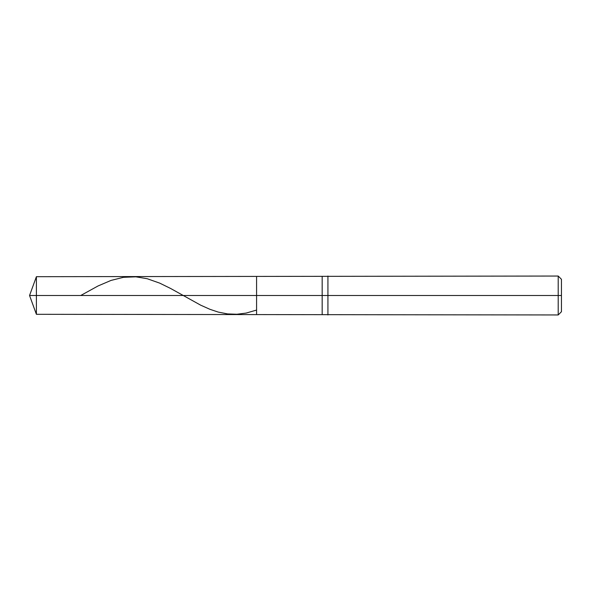 <?xml version="1.0" encoding="UTF-8"?>
<svg xmlns="http://www.w3.org/2000/svg" width="591" height="591" viewBox="0 0 591 591"><rect width="100%" height="100%" fill="white"/><g stroke="black" fill="none" stroke-linecap="round" stroke-linejoin="round"><path stroke-width="0.89" d="M36.398 295.5L36.398 314.309L36.398 295.5L36.398 314.309L36.398 295.5L256.583 295.5L256.583 314.309L256.583 276.691L256.583 314.309L256.583 295.5L322.169 295.5L322.169 314.309L322.169 295.5L322.169 314.309L322.169 295.5L327.931 295.5L327.931 314.959L327.931 295.5L327.931 314.959L327.931 295.5L558.207 295.5L558.207 314.959L558.207 276.041L558.207 295.5L558.207 276.041L558.207 295.5L561.45 295.5L561.45 311.716L561.45 279.284L561.45 295.5L327.931 295.5L327.931 276.041L327.931 295.5L327.931 276.041L327.931 295.5L322.169 295.5L322.169 276.691L322.169 295.5L322.169 276.691L322.169 295.5L256.583 295.5L256.583 276.691L256.583 295.5L36.398 295.5L36.398 276.691L36.398 295.5L36.398 276.691L36.398 295.5L29.55 295.5L36.398 295.5M80.731 295.5L98.047 285.963L110.997 280.43L123.438 277.319L135.871 276.824L147.262 278.738L159.703 283.126L170.577 288.452L200.63 305.148L209.953 309.315L218.242 312.085L227.565 313.917L236.895 314.249L246.218 313.06L256.583 310.068M561.45 311.716L558.207 314.959L36.398 314.309L29.55 295.5L36.398 276.691L558.207 276.041L561.45 279.284"/></g></svg>
